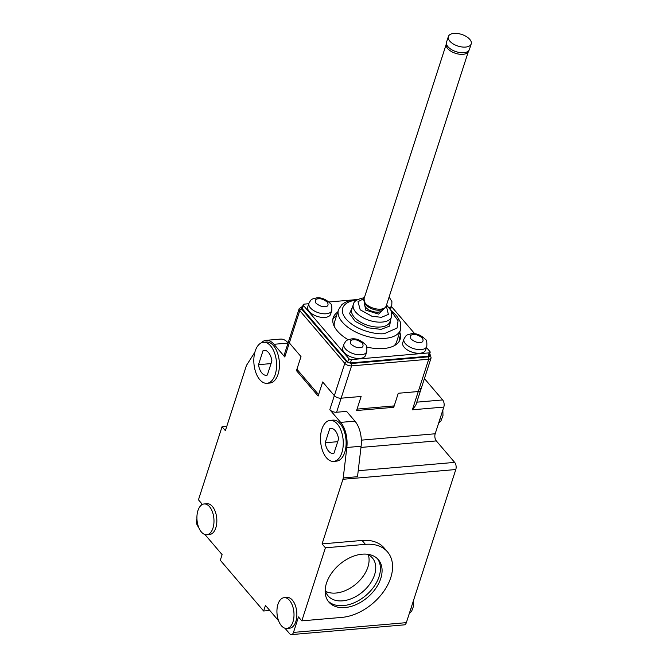 <?xml version="1.0" encoding="UTF-8"?>
<svg xmlns="http://www.w3.org/2000/svg" width="668" height="668" viewBox="0 0 668 668"><rect width="100%" height="100%" fill="white"/><g stroke="black" fill="none" stroke-linecap="round" stroke-linejoin="round"><path stroke-width="1" d="M204.124 503.964L206.98 503.722A15.439 8.467 85.1 0 1 212.391 506.453A15.439 8.467 85.1 0 1 216.724 523.353A15.439 8.467 85.1 0 1 209.635 534.475L206.779 534.726A15.439 8.467 85.1 0 1 201.369 531.987A15.439 8.467 85.1 0 1 197.035 515.086A15.439 8.467 85.1 0 1 204.124 503.964A15.439 8.467 85.1 0 1 209.535 506.703A15.439 8.467 85.1 0 1 213.869 523.595A15.439 8.467 85.1 0 1 206.779 534.726M263.434 342.292L266.29 342.041A20.583 11.289 85.1 0 1 273.504 345.69A20.583 11.289 85.1 0 1 279.282 368.218A20.583 11.289 85.1 0 1 269.83 383.048L266.975 383.298A20.583 11.289 85.1 0 1 259.76 379.649A20.583 11.289 85.1 0 1 253.982 357.121A20.583 11.289 85.1 0 1 263.434 342.292A20.583 11.289 85.1 0 1 270.649 345.932A20.583 11.289 85.1 0 1 276.427 368.469A20.583 11.289 85.1 0 1 266.975 383.298M281.387 625.699A15.439 8.467 85.1 0 1 277.053 608.798A15.439 8.467 85.1 0 1 284.142 597.676A15.439 8.467 85.1 0 1 289.553 600.415A15.439 8.467 85.1 0 1 293.887 617.307A15.439 8.467 85.1 0 1 286.797 628.429A15.439 8.467 85.1 0 1 281.387 625.699M284.142 597.676L286.998 597.426A15.439 8.467 85.1 0 1 292.409 600.165A15.439 8.467 85.1 0 1 296.742 617.065A15.439 8.467 85.1 0 1 289.653 628.187L286.797 628.429M326.443 457.739A20.583 11.289 85.1 0 1 320.665 435.21A20.583 11.289 85.1 0 1 330.117 420.381A20.583 11.289 85.1 0 1 337.332 424.03A20.583 11.289 85.1 0 1 343.11 446.558A20.583 11.289 85.1 0 1 333.658 461.388A20.583 11.289 85.1 0 1 326.443 457.739M330.117 420.381L332.973 420.13A20.583 11.289 85.1 0 1 340.187 423.779A20.583 11.289 85.1 0 1 345.966 446.308A20.583 11.289 85.1 0 1 336.513 461.145L333.658 461.388M328.038 601.025A32.59 21.61 139.5 0 0 343.319 605.617A32.59 21.61 139.5 0 0 373.521 587.247A32.59 21.61 139.5 0 0 377.512 558.774M362.231 554.181A32.59 21.61 -40.5 0 1 378.389 559.717A32.59 21.61 -40.5 0 1 375.725 588.441A32.59 21.61 -40.5 0 1 344.989 607.563A32.59 21.61 -40.5 0 1 328.831 602.035A32.59 21.61 -40.5 0 1 331.495 573.303A32.59 21.61 -40.5 0 1 362.231 554.181M258.508 364.67A12.517 6.872 -94.9 0 0 261.889 373.045A12.517 6.872 -94.9 0 0 266.281 375.266A12.517 6.872 -94.9 0 0 267.342 375.015L271.901 360.912A12.517 6.872 -94.9 0 0 264.127 350.324A12.517 6.872 -94.9 0 0 263.067 350.566L258.508 364.67L271.033 363.592M325.174 589.852A29.158 19.339 139.5 0 0 328.105 595.906A29.158 19.339 139.5 0 0 342.559 600.849A29.158 19.339 139.5 0 0 370.064 583.74A29.158 19.339 139.5 0 0 372.443 558.039A29.158 19.339 139.5 0 0 366.932 554.19M325.566 591.322A29.158 19.339 139.5 0 0 335.895 593.042A29.158 19.339 139.5 0 0 361.071 578.956A29.158 19.339 139.5 0 0 368.319 554.816M254.859 352.228L246.751 364.953A5.144 2.822 85.1 0 0 246.25 366.047L225.383 430.668L222.043 426.76L198.454 499.814L201.786 503.714L201.327 505.133M196.926 518.752L196.793 519.17A5.144 2.822 -94.9 0 0 197.937 526.309L198.563 527.044M204.942 534.525L222.11 554.624L220.29 560.243L263.635 611.003L265.455 605.383L278.581 620.756M284.969 628.237L289.628 633.69A5.144 2.822 -94.9 0 0 291.432 634.6A5.144 2.822 -94.9 0 0 293.486 632.404L298.479 616.948L301.811 620.856L325.408 547.802L322.076 543.902L342.943 479.282A5.144 2.822 85.1 0 0 343.235 477.929L346.826 447.485A22.294 12.233 -94.9 0 0 340.647 422.376L329.808 409.684A5.144 2.622 17.9 0 0 336.597 412.248L341.131 398.195L361.129 396.466L356.595 410.519L393.736 407.313L392.65 406.035M329.808 409.684L334.342 395.64L322.677 381.971L318.135 396.024L296.467 370.64L301.001 356.595L289.336 342.926A5.144 2.622 -162.1 0 1 288.726 340.972A5.144 2.622 17.9 0 0 289.336 342.926L301.001 356.595L296.918 369.237L318.594 394.613L322.677 381.971L334.342 395.64A5.144 2.622 17.9 0 0 341.131 398.195L361.129 396.466L357.046 409.108L394.195 405.902L398.278 393.26L393.736 407.313M420.063 388.233A5.144 2.622 -162.1 0 1 420.673 390.187A5.144 2.622 -162.1 0 1 418.277 391.531L398.278 393.26L418.277 391.531L428.714 359.225L351.568 365.889L341.131 398.195A5.144 2.622 17.9 0 1 334.342 395.64L344.78 363.325L299.773 310.62L284.793 356.971L273.964 344.287A22.294 12.233 -94.9 0 0 266.14 340.338A22.294 12.233 -94.9 0 0 261.054 342.976M226.769 426.359L222.043 426.76M288.108 342.884A22.294 12.233 -94.9 0 0 280.426 339.102L266.14 340.338M284.793 356.971A5.144 2.622 -162.1 0 1 284.184 355.025L299.155 308.666A5.144 2.622 -162.1 0 0 299.773 310.62A1.712 1.136 139.5 0 1 301.652 309.092L346.667 361.797L351.184 363.509A1.712 0.944 85.1 0 1 351.568 365.889A5.144 2.622 -162.1 0 1 344.78 363.325A1.712 1.136 -40.5 0 1 346.667 361.797M298.003 370.506L296.467 370.64M416.799 402.169L442.667 399.94L424.422 378.572M346.826 447.485L361.112 446.249A22.294 12.233 -94.9 0 0 354.933 421.141L346.592 411.379L336.597 412.248M361.112 446.249L357.514 476.701L343.235 477.929M322.076 543.902L362.073 540.445A44.589 29.576 -40.5 0 1 384.183 548.01L387.524 551.918A44.589 29.576 139.5 0 0 365.404 544.353L362.073 540.445M291.432 634.6L404.29 624.856A5.144 2.822 -94.9 0 0 406.344 622.651L455.801 469.529L342.943 479.282M325.408 547.802L365.404 544.353M301.811 620.856L341.816 617.399A44.589 29.576 139.5 0 0 383.875 591.23A44.589 29.576 139.5 0 0 387.524 551.918M263.635 611.003L269.797 610.468M329.75 428.664L325.191 442.767A12.517 6.872 -94.9 0 0 332.965 453.355A12.517 6.872 -94.9 0 0 334.025 453.113L338.584 439.01A12.517 6.872 -94.9 0 0 330.81 428.413A12.517 6.872 -94.9 0 0 329.75 428.664L331.904 428.472M442.667 399.94A5.144 2.822 85.1 0 1 443.803 407.079L435.185 433.774A5.144 2.822 -94.9 0 0 436.321 440.913L454.657 462.39A5.144 2.822 85.1 0 1 455.801 469.529M412.373 409.793L418.277 391.531A5.144 2.622 17.9 0 0 420.673 390.187L415.822 405.2L412.373 409.793L443.803 407.079M265.213 350.383L263.067 350.566M325.191 442.767L337.724 441.682M390.813 319.037L389.594 326.118L380.985 329.374L367.717 327.754L355.184 321.358L349.564 313.584L352.629 306.704M383.733 308.975L378.714 314.127L365.705 310.119L364.26 302.688M399.422 340.93A35.162 17.894 17.9 0 0 398.662 335.486M399.748 332.113A35.162 17.894 -162.1 0 1 400.132 339.302A35.162 17.894 -162.1 0 1 383.766 348.504A35.162 17.894 -162.1 0 1 366.715 347.059M331.771 310.628L330.593 314.277A12.007 6.112 -162.1 0 1 325.007 317.417A12.007 6.112 -162.1 0 1 312.607 314.277A12.007 6.112 -162.1 0 1 307.748 306.896L308.925 303.247A12.007 6.112 -162.1 0 0 313.785 310.628A12.007 6.112 -162.1 0 0 326.184 313.768A12.007 6.112 -162.1 0 0 331.771 310.628C332.063 306.311 331.562 303.923 330.268 303.456C325.842 299.164 321.275 297.31 316.574 297.903C310.862 299.356 311.522 298.913 308.925 303.247M366.782 351.618L365.605 355.276A12.007 6.112 -162.1 0 1 360.019 358.415A12.007 6.112 -162.1 0 1 347.619 355.276A12.007 6.112 -162.1 0 1 342.759 347.894L343.936 344.245A12.007 6.112 -162.1 0 0 348.796 351.627A12.007 6.112 -162.1 0 0 361.196 354.766A12.007 6.112 -162.1 0 0 366.782 351.618C367.074 347.31 366.573 344.922 365.279 344.454C360.854 340.162 356.286 338.309 351.585 338.901C345.874 340.354 346.525 339.912 343.936 344.245M426.785 346.441L425.608 350.09A12.007 6.112 -162.1 0 1 420.013 353.238A12.007 6.112 -162.1 0 1 407.614 350.09A12.007 6.112 -162.1 0 1 402.754 342.709L403.931 339.06A12.007 6.112 -162.1 0 0 408.799 346.441A12.007 6.112 -162.1 0 0 421.191 349.581A12.007 6.112 -162.1 0 0 426.785 346.441C427.077 342.125 426.576 339.736 425.282 339.277C420.848 334.977 416.281 333.132 411.58 333.716C405.877 335.169 406.528 334.726 403.931 339.06M334.376 326.619A32.59 16.591 -162.1 0 1 334.576 321.851L338.476 309.768A32.59 16.591 -162.1 0 0 351.669 329.8A32.59 16.591 -162.1 0 0 385.327 338.334A32.59 16.591 -162.1 0 0 400.499 329.8L400.758 323.746L400.09 321.483L396.516 315.613L391.014 310.47M426.451 347.477L429.916 351.543A2.054 1.044 -162.1 0 1 430.167 352.32L429.073 355.693A2.054 1.044 -162.1 0 1 428.113 356.236L350.399 362.941A2.054 1.044 -162.1 0 1 347.686 361.922L302.345 308.816A2.054 1.044 -162.1 0 1 302.095 308.04L303.189 304.666A2.054 1.044 -162.1 0 1 304.149 304.132L308.766 303.731M430.167 352.32A2.054 1.044 -162.1 0 1 429.207 352.863L351.493 359.576A2.054 1.044 -162.1 0 1 348.779 358.549L303.431 305.451A2.054 1.044 -162.1 0 1 303.189 304.666M391.44 306.478L414.77 333.8M328.89 301.994L357.731 299.498M348.17 339.736A35.162 17.894 -162.1 0 1 333.215 317.684A35.162 17.894 -162.1 0 1 337.732 312.081M389.386 307.823A12.007 6.112 -162.1 0 0 391.774 305.443L390.596 309.092A12.007 6.112 -162.1 0 1 390.471 309.418M336.639 315.455A35.162 17.894 17.9 0 0 332.839 319.429M400.499 329.8L396.592 341.882A32.59 16.591 -162.1 0 1 393.961 345.865M453.948 33.4A12.007 6.112 -162.1 0 1 469.779 39.37A12.007 6.112 -162.1 0 1 471.207 43.921A12.007 6.112 -162.1 0 1 465.613 47.069A12.007 6.112 -162.1 0 1 449.781 41.099A12.007 6.112 -162.1 0 1 448.353 36.54A12.007 6.112 -162.1 0 1 453.948 33.4M471.207 43.921L469.387 49.541A12.007 6.112 -162.1 0 1 460.068 52.572A12.007 6.112 -162.1 0 1 447.969 46.718A12.007 6.112 -162.1 0 1 446.541 42.159L448.353 36.54M439.268 421.124A12.007 6.588 -94.9 0 0 440.546 417.166M409.977 611.412A12.007 6.588 -94.9 0 0 411.254 607.454M273.964 344.287L288.05 343.068M340.647 422.376L354.933 421.141M293.486 632.404L406.344 622.651M435.185 433.774L361.338 440.154M454.657 462.39L358.223 470.723M360.971 447.426L436.321 440.913M318.377 298.813C320.89 298.362 323.905 299.498 327.429 302.228C328.731 305.151 327.938 306.612 325.049 306.629C322.535 307.08 319.521 305.944 315.997 303.214C314.695 300.291 315.488 298.83 318.377 298.813M353.389 339.812C355.902 339.361 358.916 340.496 362.432 343.227C363.743 346.149 362.949 347.611 360.052 347.619C357.547 348.078 354.524 346.942 351.009 344.212C349.706 341.29 350.5 339.828 353.389 339.812M413.383 334.635C415.897 334.175 418.911 335.311 422.435 338.041C423.737 340.964 422.944 342.425 420.055 342.442C417.542 342.893 414.527 341.757 411.004 339.027C409.701 336.113 410.494 334.643 413.383 334.635M391.49 311.714L398.07 320.698L397.093 328.03L384.568 333.566C378.03 334.852 356.929 331.328 346.107 319.07C335.954 306.762 348.554 300.324 356.228 300.383M351.752 309.401A20.065 10.212 17.9 0 0 359.877 321.742A20.065 10.212 17.9 0 0 380.601 326.994A20.065 10.212 17.9 0 0 389.945 321.742L391.531 316.824A20.065 10.212 -162.1 0 1 382.188 322.076A20.065 10.212 -162.1 0 1 361.463 316.824A20.065 10.212 -162.1 0 1 353.339 304.483L351.752 309.401M386.296 305.685L388.375 314.419L381.428 317.317L372.018 316.29L360.202 309.818L358.006 301.694L364.102 298.512M364.828 303.715A9.385 4.776 17.9 0 0 368.385 309.585A9.385 4.776 17.9 0 0 378.238 312.14A9.385 4.776 17.9 0 0 382.664 309.476M420.673 390.187L431.102 357.873A5.144 2.622 -162.1 0 1 428.714 359.225A1.712 0.944 -94.9 0 0 428.33 356.846L351.184 363.509M429.44 354.549L429.524 354.641A1.712 1.136 -40.5 0 1 430.367 354.933L431.102 357.873M429.524 354.641C430.342 355.835 429.95 356.57 428.33 356.846M302.838 306.888C301.218 307.163 300.825 307.89 301.652 309.092M351.493 359.576L350.399 362.941M428.113 356.236L429.207 352.863M302.345 308.816L303.431 305.451M347.686 361.922L348.779 358.549M468.477 51.261A11.665 5.937 -162.1 0 1 463.041 54.317A11.665 5.937 -162.1 0 1 447.66 48.514A11.665 5.937 -162.1 0 1 446.282 44.096L363.968 298.922A11.665 5.937 17.9 0 0 365.354 303.347A11.665 5.937 17.9 0 0 380.735 309.142A11.665 5.937 17.9 0 0 386.171 306.094L468.585 50.851M442.851 410.043L442.984 415.463L440.922 420.99L438.584 423.261M413.559 600.332L413.684 605.751L411.63 611.27L409.284 613.541M391.774 305.443L391.907 301.577L389.102 297.001M357.48 299.64L355.025 299.773C352.629 299.982 346.976 300.475 341.816 304.7L338.476 309.768M391.531 316.824L391.615 312.165L391.056 310.57L386.547 304.917M364.352 297.744L364.06 297.769C357.271 299.089 353.698 301.335 353.339 304.483M429.607 354.04L430.367 354.933M302.237 306.587L299.155 308.666M363.968 298.922L365.513 304.633C370.172 309.635 382.338 313.559 386.171 306.094"/></g></svg>
